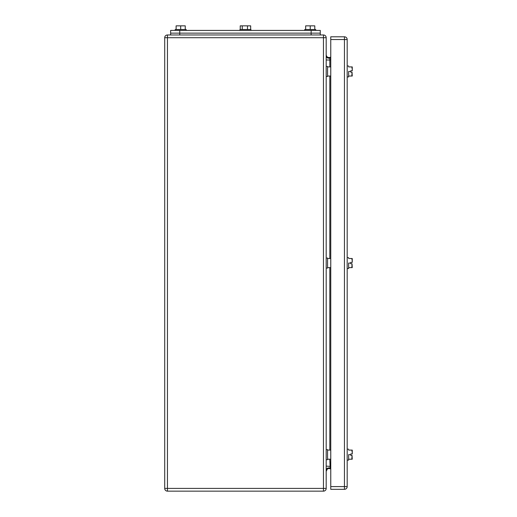 <?xml version="1.0" encoding="UTF-8"?>
<svg xmlns="http://www.w3.org/2000/svg" width="517" height="517" viewBox="0 0 517 517"><rect width="100%" height="100%" fill="white"/><g stroke="black" fill="none" stroke-linecap="round" stroke-linejoin="round"><path stroke-width="0.78" d="M167.45 34.975L323.461 34.975A2.74 2.74 0 0 1 326.195 37.709L326.195 488.41A2.74 2.74 0 0 1 323.461 491.15L167.45 491.15L167.45 488.41L323.461 488.41L323.461 37.709L167.45 37.709L167.45 34.975A2.74 2.74 0 0 0 164.71 37.709A2.74 2.74 0 0 1 167.45 34.975M164.71 488.41L164.71 37.709L167.45 37.709L167.45 488.41L164.71 488.41A2.74 2.74 0 0 0 167.45 491.15A2.74 2.74 0 0 1 164.71 488.41M326.195 466.114L330.757 466.437M329.814 468.693L330.143 468.066L329.833 459.219M326.195 60.011L329.833 60.011L329.833 57.426A2.74 2.74 0 0 1 329.788 57.439L330.757 57.103M326.195 54.841C326.55 56.909 327.765 57.775 329.833 57.426L329.788 57.439A2.74 2.74 0 0 1 326.195 54.841M330.757 469.022L329.833 468.699A2.74 2.74 0 0 0 326.195 471.284L327.345 469.055M327.565 71.469C327.565 64.993 327.565 64.993 327.565 71.469C327.565 77.944 327.565 77.944 327.565 71.469M326.195 71.469C326.195 64.993 326.195 64.993 326.195 71.469C326.195 77.944 326.195 77.944 326.195 71.469M327.565 263.063C327.565 256.587 327.565 256.587 327.565 263.063C327.565 269.538 327.565 269.538 327.565 263.063M326.195 263.063C326.195 269.538 326.195 269.538 326.195 263.063L326.195 258.041L327.565 258.041M327.565 454.656C327.565 448.181 327.565 448.181 327.565 454.656C327.565 461.132 327.565 461.132 327.565 454.656M326.195 454.656C326.195 448.181 326.195 448.181 326.195 454.656C326.195 461.132 326.195 461.132 326.195 454.656M170.642 34.975L170.642 33.146L320.269 33.146L320.269 30.413L170.642 30.413L170.642 33.146L320.269 33.146L320.269 34.975M175.205 30.413L175.205 29.501L186.152 29.501L186.152 30.413M176.116 29.501L176.116 25.85L185.241 25.85L185.241 29.501M180.679 25.85L180.679 29.501M304.759 30.413L304.759 29.501L315.706 29.501L315.706 30.413M305.67 29.501L305.67 25.85L314.795 25.85L314.795 29.501M310.232 25.85L310.232 29.501M239.978 30.413L239.978 29.501L250.926 29.501L250.926 30.413M240.231 29.501L240.231 25.85L242.247 25.85L242.247 29.501M242.247 25.85L250.674 25.85L250.674 29.501M247.469 25.85L247.469 29.501M330.757 486.587L344.445 486.587L344.445 36.797A2.74 2.74 0 0 1 347.178 39.538L347.178 486.587A2.74 2.74 0 0 1 344.445 489.328L330.757 489.328L330.757 36.797L344.445 36.797A2.74 2.74 0 0 1 347.178 39.538L330.757 39.538M347.178 76.943L348.639 76.943L348.639 71.469C348.639 64.405 348.639 64.405 348.639 71.469L350.83 71.469L350.83 70.739L352.29 70.739L352.239 69.175M348.639 76.031L351.831 76.031L352.045 72.199L350.83 72.199L350.83 71.469M348.639 66.906L351.831 66.906L352.239 69.278M352.29 70.739L352.239 66.906M352.239 76.031L352.045 72.199M347.178 268.536L348.639 268.536L348.639 263.063C348.639 255.999 348.639 255.999 348.639 263.063L350.83 263.063L350.83 262.332L352.29 262.332L352.239 260.768M348.639 267.625L351.831 267.625L352.045 263.793L350.83 263.793L350.83 263.063M348.639 258.5L351.831 258.5L352.239 260.872M352.29 262.332L352.239 258.5M352.239 267.625L352.045 263.793M347.178 460.13L348.639 460.13L348.639 454.656C348.639 447.593 348.639 447.593 348.639 454.656L350.83 454.656L350.83 453.926L352.29 453.926L352.239 452.362M348.639 459.219L351.831 459.219L352.045 455.387L350.83 455.387L350.83 454.656M348.639 450.094L351.831 450.094L352.239 452.465M352.29 453.926L352.239 450.094M352.239 459.219L352.045 455.387M323.461 37.709L323.461 34.975A2.74 2.74 0 0 1 326.195 37.709L323.461 37.709M326.195 488.41L323.461 488.41L323.461 491.15A2.74 2.74 0 0 0 326.195 488.41M326.195 469.804C326.641 468.228 327.959 467.652 330.143 468.066M326.195 56.321C326.641 57.891 327.959 58.473 330.143 58.059M329.833 450.094L329.833 267.625M329.833 258.5L329.833 76.031M329.833 66.906L329.833 60.011L330.757 59.688M311.144 34.975L311.144 30.413M179.761 34.975L179.761 30.413M344.445 486.587L347.178 486.587A2.74 2.74 0 0 1 344.445 489.328L344.445 486.587M327.565 67.178L327.565 75.753M327.565 258.771L327.565 267.347M327.565 450.365L327.565 458.941M327.565 66.447L326.195 66.447M327.565 76.484L326.195 76.484M327.565 268.077L326.195 268.077M327.565 449.635L326.195 449.635M327.565 459.671L326.195 459.671M327.836 66.906L330.757 66.906M327.836 76.031L330.757 76.031M348.639 65.995L347.178 65.995M327.836 258.5L330.757 258.5M327.836 267.625L330.757 267.625M348.639 257.589L347.178 257.589M327.836 450.094L330.757 450.094M327.836 459.219L330.757 459.219M348.639 449.183L347.178 449.183"/></g></svg>
